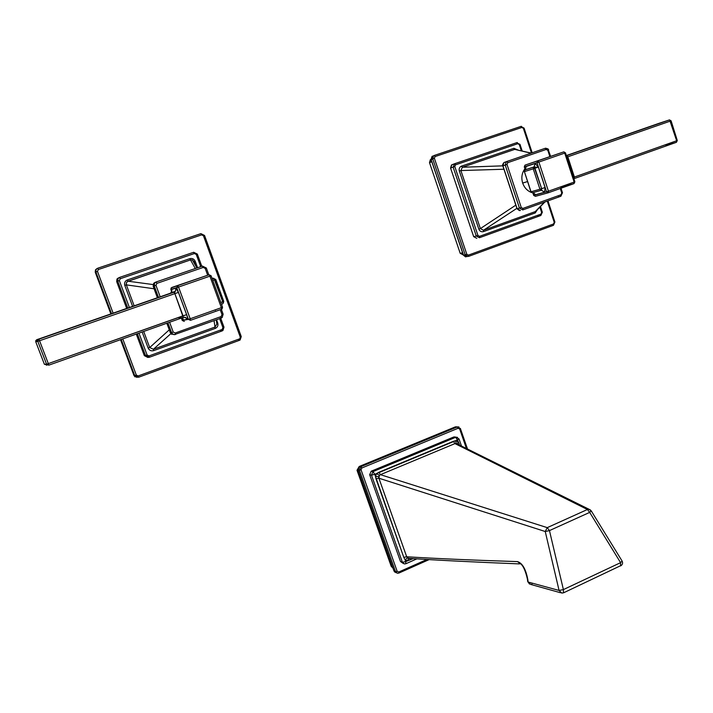 <?xml version="1.0" encoding="UTF-8"?>
<svg xmlns="http://www.w3.org/2000/svg" width="713" height="713" viewBox="0 0 713 713"><rect width="100%" height="100%" fill="white"/><g stroke="black" fill="none" stroke-linecap="round" stroke-linejoin="round"><path stroke-width="1.07" d="M239.604 340.253L238.561 340.342L239.604 340.253L240.254 337.097L203.463 235.78L201.645 234.88L98.349 269.532L97.467 271.386L113.117 313.15L97.467 271.386L95.275 272.268L110.88 313.925L95.275 272.268L95.435 269.915L96.888 268.632L95.435 269.915L95.248 272.241L97.467 271.386L98.349 269.532L97.672 268.248L98.349 269.532L201.645 234.88L200.923 233.65L201.645 234.88L203.463 235.78L204.542 235.45L203.463 235.78L240.254 337.097L241.279 336.661L240.254 337.097L239.604 340.253L138.491 377.284L138.206 375.938L239.434 338.898L138.206 375.938L138.491 377.284L134.73 375.582L121.192 339.45L134.73 375.582L138.491 377.284M122.761 338.889L136.326 375.083L138.206 375.938L136.326 375.083L134.73 375.582L136.326 375.083L122.761 338.889M97.654 268.24L200.879 233.65L204.506 235.45L241.279 336.652L239.639 340.244M97.592 268.275L96.032 269.594L95.881 271.956L96.032 269.594L97.592 268.275M111.531 313.702L95.881 271.956L111.531 313.702M135.096 376.927L134.008 375.555L137.003 377.427L134.008 375.555L120.533 339.682L134.008 375.555L134.73 375.582L134.026 375.599M110.863 313.934L95.248 272.241L95.435 269.915L97.672 268.248L200.923 233.65L204.542 235.45L241.244 336.652L240.094 340.012M133.144 373.3L120.524 339.682M118.438 277.901L116.682 281.599L126.7 308.426L116.682 281.599L116.959 279.041L118.438 277.901M149.284 357.302L149.008 355.921L147.119 355.056L138.946 333.14L147.119 355.056L144.32 355.635L136.281 334.094L144.32 355.635L147.814 357.436L144.32 355.635L145.514 355.564L137.359 333.711L145.514 355.564L149.284 357.302L148.072 357.356L149.284 357.302L149.008 355.921L222.099 329.477L222.928 327.659L219.649 318.658L222.928 327.659L223.989 327.222L222.928 327.659L222.099 329.477L222.287 330.859L149.302 357.293L145.514 355.564L147.119 355.056L149.008 355.921L222.099 329.477L222.287 330.859L220.727 331.055L222.287 330.859M119.347 280.583L129.383 307.49L119.347 280.583L116.682 281.599L119.347 280.583L120.23 278.73L119.508 277.428L193.633 252.286L194.399 253.534L120.23 278.73L119.347 280.583M197.341 254.078L193.678 252.277L194.399 253.534L196.244 254.434L200.701 266.662L196.244 254.434L194.399 253.534L120.23 278.73L119.534 277.428L118.019 278.578L117.743 281.145L118.019 278.578L119.508 277.428L193.678 252.277L197.305 254.086L201.761 266.297L197.341 254.078L196.244 254.434L197.341 254.078L201.788 266.288M194.141 261.707L195.237 261.332C194.114 258.962 192.305 258.079 189.801 258.667L190.514 259.924L192.341 259.915L190.514 259.924L189.801 258.667L127.395 279.915L128.073 281.207L190.514 259.924L195.309 268.516L190.514 259.924L127.458 281.492L126.388 282.66L126.237 284.549L134.16 305.832L126.353 284.87L154.07 288.765L126.353 284.87L124.802 285.405L132.618 306.367L124.802 285.405C124.115 282.838 124.98 281.011 127.395 279.915L189.801 258.667C192.305 258.079 194.114 258.962 195.237 261.332L197.563 267.705L195.237 261.332L194.141 261.707L195.585 265.646L194.141 261.698L192.341 259.915L194.141 261.698L192.341 259.906L196.895 267.972M216.556 319.763L217.741 323.016C218.401 325.52 217.572 327.312 215.273 328.408L153.705 350.618C151.156 351.277 149.302 350.422 148.144 348.051L142.163 332L148.144 348.051L149.694 347.552L169.257 329.843L149.694 347.552L143.696 331.456L149.694 347.552L153.402 349.263L215.023 327.044L214.06 320.663L215.023 327.044L153.402 349.263L153.705 350.618L215.273 328.408L215.023 327.044L216.841 324.174L215.023 327.044L215.273 328.408C217.572 327.312 218.401 325.52 217.741 323.016L216.556 319.763M220.727 318.265L223.989 327.222L220.691 318.274L223.989 327.222L222.313 330.85M127.787 308.043L117.743 281.145L127.787 308.043M156.094 281.991L154.676 282.999L156.094 281.991L202.43 266.083L203.214 267.437L156.887 283.373L156.094 281.991L202.385 266.083L203.214 267.437L205.184 268.391L206.342 267.999L205.184 268.391L207.661 275.2L205.184 268.391L203.214 267.437L156.887 283.373L155.96 285.343L160.193 296.777L155.96 285.343L153.215 286.287L157.404 297.749L153.215 286.287L153.66 283.355L156.022 282.018M166.815 323.247L170.389 332.793L174.284 334.673L170.407 332.784L166.833 323.247L170.407 332.784L173.232 332.071L169.605 322.258L173.232 332.071L175.22 333.007L221.11 316.563L222.01 314.611L220.228 309.718L222.01 314.611L223.142 314.166L222.01 314.611L221.11 316.563L221.315 318.051L174.373 334.638L175.487 334.495L175.22 333.007L221.11 316.563L221.315 318.051L220.032 318.265L222.171 317.57L223.142 314.157L222.171 317.57M170.888 333.648L153.402 349.263L149.694 347.552L148.144 348.051C149.302 350.422 151.156 351.277 153.705 350.618L153.402 349.263L170.888 333.648M128.073 281.207L153.081 284.567L128.073 281.207L126.388 282.66L126.353 284.87L124.802 285.405C124.115 282.838 124.98 281.011 127.395 279.915L128.073 281.207M201.173 266.519L199.203 267.188L201.173 266.519M171.886 334.459L170.389 332.793L171.503 332.632L167.894 322.864L171.815 333.247L173.437 334.513L175.487 334.495L173.437 334.513L172.02 333.532L171.503 332.632L173.232 332.071L175.22 333.007L175.487 334.495M157.386 297.758L153.188 286.287L154.24 285.94L154.676 282.999L154.24 285.94L158.473 297.374L154.24 285.94L155.96 285.343L156.887 283.373L156.129 281.991L157.012 281.688M206.342 267.999L208.802 274.861L206.342 267.999L202.385 266.083L206.342 267.999M221.342 309.317L223.107 314.157L221.378 309.308M216.734 323.408L217.741 323.016L216.734 323.408M216.814 323.96L216.244 319.879M156.129 281.991L153.651 283.364L153.188 286.287L153.66 283.355L155.06 282.357M223.962 327.249L222.928 330.52M215.7 279.353L212.804 280.432L215.754 279.38L211.975 278.168L215.718 279.38M44.384 364.263L35.757 341.785L37.798 341.34L46.55 364.183L44.375 364.263L46.55 364.183L37.798 341.34L35.757 341.785L44.384 364.263L47.218 364.994L44.384 364.263L35.757 341.785L35.739 340.698L36.764 339.7L174.008 292.196L36.764 339.7L38.814 339.219L37.78 340.235L37.798 341.34L39.554 340.743L48.315 363.612L183.027 315.832L174.854 293.631L39.554 340.743L48.315 363.612L46.55 364.183L48.751 365.172L48.315 363.612L186.619 314.656L178.446 292.41L175.915 288.114L171.797 289.38L171.797 291.403L171.797 289.38L171.245 292.499L169.926 293.399L175.353 291.287L175.915 288.114L171.797 289.38L171.245 292.499L171.842 290.984M179.061 318.203L183.286 317.401L179.061 318.203M176.744 287.669L188.392 319.362L182.278 320.458L181.503 318.337L182.252 320.458L188.392 319.362L176.744 287.669L170.87 289.469L178.544 287.054L190.193 318.764L221.36 307.668L209.898 276.172L178.544 287.054L190.193 318.764L188.392 319.362L190.451 320.333L190.193 318.764L221.36 307.668L209.898 276.172L211.101 275.753L178.544 287.054L177.689 285.619L209.034 274.763L171.806 287.473L177.689 285.619L176.744 287.669L177.689 285.619L209.034 274.763L171.806 287.473L177.733 285.619L178.544 287.054L176.744 287.669M171.699 291.724L170.87 289.469L171.806 287.473L170.844 289.478L171.699 291.724M183.286 317.401L183.027 315.832L186.619 314.656C187.581 317.41 187.84 318.978 187.394 319.353L185.05 317.294L183.286 317.401L185.737 317.535L187.394 319.353L183.116 320.119L181.093 318.176L183.116 320.119L181.779 318.497L183.116 320.119L187.394 319.353C187.84 318.978 187.581 317.41 186.619 314.656L178.446 292.41L174.854 293.631L183.286 317.401L48.751 365.172L46.55 364.183L48.315 363.612L48.751 365.172M183.464 319.985L182.608 317.641L183.464 319.985M171.69 291.76L170.844 289.478L171.138 287.927L209.078 274.763L209.898 276.172L209.034 274.763L211.101 275.753L209.034 274.763L211.066 275.762L222.545 307.214L221.36 307.668L221.574 309.237L190.451 320.333L188.392 319.362L190.193 318.764L190.451 320.333L221.6 309.228M215.683 309.692L215.281 310.262L215.683 309.692M184.302 321.411L182.278 320.458L184.302 321.411M184.266 321.411L182.261 320.458L181.467 318.328M222.509 307.232L221.574 309.237L221.36 307.668L222.545 307.205L211.101 275.753M215.727 279.389L223.713 301.358L223.285 303.105L223.748 301.358L220.825 302.481L222.732 301.751L213.847 278.32M174.569 292.945L175.157 291.35M221.618 304.674L222.946 303.337L222.732 301.751L214.729 279.746L213.9 278.328L211.975 278.168M173.312 292.401L173.143 291.938L173.312 292.401M47.201 364.985L46.55 365.234M169.926 293.399L36.764 339.7L35.739 340.698L35.757 341.785L35.739 340.698L37.78 340.235L38.814 339.219L174.008 292.196L174.854 293.631L39.554 340.743L38.832 339.219L39.554 340.743L37.798 341.34L37.78 340.235L38.832 339.219L174.052 292.196L174.854 293.631L178.446 292.41L175.915 288.114L175.353 291.287L169.926 293.399M222.946 303.337L222.732 301.751L223.748 301.358L222.982 303.319M223.748 301.358L215.754 279.38M460.197 253.32L463.316 254.978L460.197 253.32L462.594 252.821L460.197 253.32L429.502 162.653L460.197 253.32M431.026 159.32L429.502 162.653L430.331 159.676L431.026 159.32M431.784 161.735L429.502 162.653L431.784 161.735M434.208 155.47L520.98 126.406L521.845 127.467L435.108 156.557L434.208 155.47L520.9 126.424L523.378 128.34L524.082 128.126L523.378 128.34L531.479 153.019L523.378 128.34L521.845 127.467L435.108 156.557L434.369 158.233L466.828 254.291L468.405 255.12L553.546 223.971L554.242 222.34L547.272 201.119L554.242 222.34L554.91 222.055L554.242 222.34L553.395 225.326L553.546 223.971L468.405 255.12L468.334 256.484L468.405 255.12L466.828 254.291L465.179 254.808L432.729 158.821L431.258 159.81L463.53 255.156L465.179 254.808L468.334 256.484L465.179 254.808L466.828 254.291L434.369 158.233L431.16 159.454L432.639 156.111L432.007 156.45L431.16 159.81L462.764 253.026M465.642 256.93L463.468 255.245L462.684 253.088L463.468 255.245L466.97 256.707L463.53 255.156L465.179 254.808L432.729 158.821L434.369 158.233L435.108 156.557L434.279 155.461L433.557 155.817L432.729 158.821L433.557 155.817L432.007 156.45L431.044 159.4L430.331 159.676M553.395 225.326L468.388 256.457M523.957 128.18L532.05 152.823M547.834 200.914L554.776 222.064M520.9 126.424L524.082 128.126L532.174 152.778M520.927 126.415L521.408 126.326M547.958 200.87L554.91 222.046L553.457 225.299M431.846 161.619L462.684 253.079M454.609 163.749L516.8 142.653L519.296 144.587L520 144.356L519.296 144.587L521.328 150.782L519.296 144.587L517.745 143.714L455.518 164.846L454.591 163.749L453.12 167.109L450.571 168.063L451.454 165.015L452.042 164.721L450.571 168.063L473.664 236.654L476.801 238.338L473.664 236.654L476.302 236.03L453.12 167.109L450.571 168.063L473.664 236.654L476.302 236.03L453.12 167.109L454.778 166.53L477.96 235.495L479.546 236.342L540.935 214.123L541.639 212.483L539.884 207.126L541.639 212.483L542.335 212.198L541.639 212.483L540.793 215.504L479.501 237.705M451.454 165.015L454.662 163.74L455.518 164.846L454.778 166.53L453.12 167.109L454.591 163.749L516.872 142.636L517.745 143.714L455.518 164.846L454.778 166.53L477.96 235.495L476.302 236.03L479.457 237.723L479.546 236.342L540.935 214.123L540.793 215.504L537.905 216.217L540.793 215.504M506.747 161.512L545.258 148.295L546.211 149.445L507.763 162.671L506.747 161.512L545.178 148.313L547.834 150.381L548.564 150.122L547.834 150.381L549.848 156.53L547.834 150.381L546.211 149.445L507.763 162.671L506.996 164.445L521.256 207.51L519.465 208.089L505.214 165.059L502.799 165.853L462.354 167.243L461.516 166.129C459.493 167.056 458.771 168.714 459.341 171.084L460.901 170.55L462.354 167.243L514.724 149.382L530.98 153.188L514.724 149.382L462.354 167.243L460.901 170.55L459.341 171.084L478.833 229.105L480.384 228.588L460.901 170.55L503.815 169.248L460.901 170.55L480.384 228.588L483.494 230.263L535.249 211.609L483.494 230.263L516.872 208.348L483.494 230.263L483.485 231.609L535.205 212.955L537.504 209.569L535.205 212.955L483.485 231.609C481.337 232.144 479.787 231.306 478.833 229.105L459.341 171.084C458.771 168.714 459.493 167.056 461.516 166.129L513.877 148.304L518.048 150.015L513.877 148.304L461.516 166.129L462.354 167.243L502.923 165.844L517.139 208.704L519.465 208.089L505.214 165.059L502.923 165.844L503.922 162.582L506.729 161.521M522.183 150.987L520 144.356L516.515 142.76L517.371 142.538M519.884 144.409L522.032 150.951M540.365 206.636L542.201 212.216M561.764 193.009L560.284 188.49L561.764 193.009L562.477 192.724L561.764 193.009L560.846 196.253L522.772 209.907L522.905 208.419L561.015 194.756L561.764 193.009M504.456 162.314L503.922 162.582C502.549 164.409 502.175 165.496 502.799 165.853L504.046 169.551L502.923 165.844L503.922 162.582L506.827 161.494L507.763 162.671L506.996 164.445L505.214 165.059L506.212 161.78L505.214 165.059L506.996 164.445L521.256 207.51L522.905 208.419L561.015 194.756L560.846 196.253L558.377 196.904L560.846 196.253M480.384 228.588L515.731 205.201L480.384 228.588L483.494 230.263L483.485 231.609C481.337 232.144 479.787 231.306 478.833 229.105L480.384 228.588M535.249 211.609L544.491 202.118L535.249 211.609L536.319 210.781L535.249 211.609L535.205 212.955L535.249 211.609M542.762 149.151L541.087 149.73L542.762 149.151M548.431 150.176L550.579 156.281M519.483 210.647L517.023 208.757L520.428 210.522L517.139 208.704L504.046 169.551L517.023 208.757L519.465 208.089L522.772 209.907L519.465 208.089L521.256 207.51L522.905 208.419L522.772 209.907M531.238 153.099L514.724 149.382L513.877 148.304L514.724 149.382L516.996 149.917M452.042 164.721L454.448 163.812M548.564 150.122C548.841 149.142 547.736 148.536 545.258 148.295L545.864 148.188M561.015 188.232L562.477 192.724L560.89 196.235M479.546 236.342L479.457 237.723L476.302 236.03L477.96 235.495L479.546 236.342M540.463 206.529L542.335 212.198L540.855 215.486M525.044 169.899L526.328 166.405L535.16 163.5L526.328 166.405L525.044 169.899L533.868 167.029L533.217 168.803L524.403 171.637L531.042 191.788L539.937 189.212L533.235 168.821L524.403 171.637L525.044 169.899L534.09 166.904L535.16 163.5L538.377 167.083L545.08 187.519L544.589 192.207L535.641 194.702L533.19 192.706L535.641 194.702L544.589 192.207L541.488 190.237L532.575 192.76L535.641 194.702L531.042 191.788L539.928 189.248L541.488 190.237L532.54 192.768M573.885 178.731L574.393 177.038L573.448 177.377L677.288 140.532L676.655 140.773L676.352 142.324L665.951 145.407L676.352 142.324L574.197 178.598L574.393 177.038L676.655 140.773L670.47 121.05L567.815 156.798L574.393 177.038L567.815 156.798L566.862 157.127L567.815 156.798L566.728 155.621L669.329 119.944L566.354 155.55L658.99 123.34L669.418 119.918L670.47 121.05L671.102 120.827L567.815 156.798L566.416 155.719M533.832 195.389L546.577 191.824L537.023 162.707L524.429 166.86L525.365 169.694L524.429 166.86L524.955 165.184L563.644 151.922L525.205 165.068L537.807 160.871L537.023 162.707L538.885 162.065L548.44 191.209L574.143 182.065L564.732 153.099L538.885 162.065L548.44 191.209L546.577 191.824L548.27 192.777L548.44 191.209L574.143 182.065L564.732 153.099L565.471 152.84L538.885 162.065L537.807 160.871L563.644 151.922L524.955 165.184L524.296 166.895L537.023 162.707L537.887 160.862L538.885 162.065L537.023 162.707L546.577 191.824L548.44 191.209L548.27 192.777L546.577 191.824L533.689 195.415L535.499 196.316L533.832 195.389L532.95 192.715L533.832 195.389M573.947 183.624L574.143 182.065L574.874 181.779L574.143 182.065L573.947 183.624L560.757 187.314L573.947 183.624L548.306 192.76M522.665 183.054C521.087 177.724 521.836 172.947 524.911 168.74C521.836 172.947 521.087 177.724 522.665 183.054L527.522 181.574L522.665 183.054C524.296 187.635 527.201 190.781 531.381 192.492C527.201 190.781 524.296 187.635 522.665 183.054M532.263 192.786L530.891 191.797L524.403 171.673L531.025 191.77L532.575 192.76M537.549 167.359L534.037 166.94M676.352 142.324L676.655 140.773L669.623 119.882L566.728 155.621M548.11 192.822L535.499 196.316M564.019 151.86L564.732 153.099L564.019 151.86M524.928 169.961L524.403 171.673L524.928 169.961L533.903 167.02L534.946 168.241L533.235 168.821L534.09 166.904L541.648 188.651L539.937 189.212L533.235 168.821L538.377 167.083L534.946 168.241L541.648 188.651L545.08 187.519L538.377 167.083L535.16 163.5L534.09 166.904L525.276 169.765L524.296 166.895L524.955 165.184L563.725 151.905L565.471 152.84L574.874 181.77L574.001 183.597M541.648 188.651L541.488 190.237L544.589 192.207L545.08 187.519L541.648 188.651L541.488 190.237L539.928 189.248L541.648 188.651M566.407 155.728L669.418 119.918L671.102 120.827L677.288 140.532L676.423 142.297M396.357 572.806L394.048 571.033L395.519 571.648L359.397 470.188L358.024 469.876L359.566 466.347L360.938 466.65L457.202 426.971L455.242 426.918L359.566 466.347L360.938 466.65L359.397 470.188L358.024 469.876L394.048 571.033L395.519 571.648L359.397 470.188L361.028 469.778L397.159 571.3L398.79 572.004L427.007 559.447L398.79 572.004L397.159 571.3L361.028 469.778L361.803 468.004L458.111 428.255L459.698 429.021L466.409 448.495L459.698 429.021L460.455 428.522M392.872 567.958L391.259 566.425L357.008 470.277L359.2 466.507L357.008 470.277L391.259 566.425L392.515 566.933L391.259 566.425L392.872 567.958M358.193 470.553L357.008 470.277L358.193 470.553M458.958 426.962L455.509 426.82L458.958 426.962M395.519 571.648L397.426 573.252L398.79 573.056L397.426 573.252L395.519 571.648L397.159 571.3L395.519 571.648M398.79 572.004L398.87 573.074L398.79 572.004M459.698 429.021L457.202 426.971L460.464 428.54L459.698 429.021M460.366 428.486L467.532 449.056M458.111 428.255L361.803 468.004L360.938 466.65L457.202 426.971L458.111 428.255M361.803 468.004L361.028 469.778L359.397 470.188L360.938 466.65L361.803 468.004M358.701 471.854L393.219 568.787M453.468 427.64L361.553 465.509L455.135 426.962M453.495 427.613L455.152 426.944M395.973 572.646L393.852 570.641L358.675 471.935L357.935 469.76L359.361 466.445M393.87 570.578L393.211 568.903M358.078 470.045L359.726 466.275M620.765 565.819C622.574 564.66 623.019 563.074 622.11 561.06L591.202 510.811L589.678 512.397L620.595 562.655L589.678 512.397L549.456 530.597L563.395 589.598L620.595 562.655L620.568 565.908L620.595 562.655L622.11 561.069L620.595 562.655L563.395 589.598L549.456 530.597L547.245 527.638L587.423 509.51L454.965 443.602L380.421 474.662L547.245 527.638L587.423 509.51L589.678 512.397L549.456 530.597L545.24 531.515L378.906 478.209L406.695 556.773C435.696 558.555 472.603 560.16 517.433 561.603C522.335 563.029 525.793 569.036 527.825 579.616L528.119 582.031L559.072 590.444L545.24 531.515L547.245 527.638L380.421 474.662L379.352 475.455L378.906 478.209L545.24 531.515L547.245 527.638L549.456 530.597L545.24 531.515L559.072 590.444L563.395 589.598L563.493 592.851L563.395 589.598L559.072 590.444L528.119 582.031L530.739 584.437L528.119 582.031L527.825 579.616C525.793 569.036 522.335 563.029 517.433 561.603L520.784 563.956L517.433 561.603C472.603 560.16 435.696 558.555 406.695 556.773L407.479 557.914L409.387 558.377C438.299 560.293 475.027 562.129 519.545 563.903M455.767 437.274L453.575 437.06L371.215 471.213L369.682 474.742L400.51 561.55L402.943 563.19M407.506 560.783L405.064 559.785L405.706 561.586L413.184 558.618L407.506 560.783L408.692 558.413L407.506 560.783L405.064 559.785L405.706 561.586L407.506 560.783M403.291 563.493L400.51 561.55L404.378 563.93L405.831 563.751L405.706 561.586L402.408 562.299L371.473 475.161L369.682 474.742L371.215 471.213L373.015 471.605L455.652 437.319L453.575 437.06L371.215 471.213L373.015 471.605L455.652 437.319L457.488 439.939L374.762 474.341L373.015 471.605L371.473 475.161L369.682 474.742L400.51 561.55L402.408 562.299L371.473 475.161L374.762 474.341L403.79 557.352L405.064 559.785L407.479 557.914L408.692 558.413M563.163 592.815L561.853 593.109L559.072 590.444L561.791 593.109L563.163 592.815M457.425 444.012L454.965 443.602L453.334 441.311L455.678 440.687L458.138 441.828L459.288 444.154L457.488 439.939L459.02 438.914L457.488 439.939L455.652 437.319L453.575 437.06L455.366 437.06M457.461 437.327L455.652 437.319L457.461 437.327M405.706 561.586L405.831 563.751L404.378 563.93L402.408 562.299L405.706 561.586M373.015 471.605L374.762 474.341L371.473 475.161L373.015 471.605M620.212 565.89L563.68 592.761M591.264 510.9L589.678 512.397L587.423 509.51L589.054 509.305L590.462 509.991L456.267 443.45L454.965 443.602L587.423 509.51L589.054 509.305L591.264 510.9M527.424 579.152L527.7 581.425M560.578 592.753L530.784 584.446L532.041 584.161M453.334 441.311L378.861 472.273L380.421 474.662L454.965 443.602L453.334 441.311M455.678 440.687L456.186 443.441L455.678 440.687L458.138 441.828L457.309 443.923L458.138 441.828L457.488 439.939L455.678 440.687M459.288 444.154L458.504 444.564L459.288 444.154M409.681 558.404L409.886 560.079L409.681 558.404M407.479 557.914L405.064 559.785L403.79 557.352L406.695 556.773L407.479 557.914M378.906 478.209L406.695 556.773L403.79 557.352L376.009 478.904L378.906 478.209L376.009 478.904L375.448 476.266L378.763 476.819L378.906 478.209M379.352 475.455L378.763 476.819L375.448 476.266L376.651 473.548L379.352 475.455L376.651 473.548L378.861 472.273L380.421 474.662L379.352 475.455M375.448 476.266L376.651 473.548L374.762 474.341L375.448 476.266M176.111 289.389L175.05 291.599M204.542 235.45L241.279 336.661M134.008 375.582L133.126 373.3M119.534 277.428L116.959 279.041M222.073 308.952L222.545 307.214M431.748 161.637L431.16 159.819M536.31 210.79L544.91 201.966M515.009 149.302L516.747 149.712M532.807 192.724L533.689 195.415L535.436 196.325M525.276 169.765L525.9 168.981L525.882 169.649M398.87 573.074L397.426 573.252M429.181 559.571L398.915 573.047M394.966 572.236L394.004 571.024M358.675 471.917L358.069 470.161M454.136 436.909L456.213 437.167L459.029 438.958L461.48 446.044M416.891 558.84L405.831 563.751M527.718 581.567L529.536 584.09M527.406 579.027C525.517 570.97 523.315 565.962 520.82 564.001L520.838 563.947M456.267 443.45L457.363 443.967"/></g></svg>
